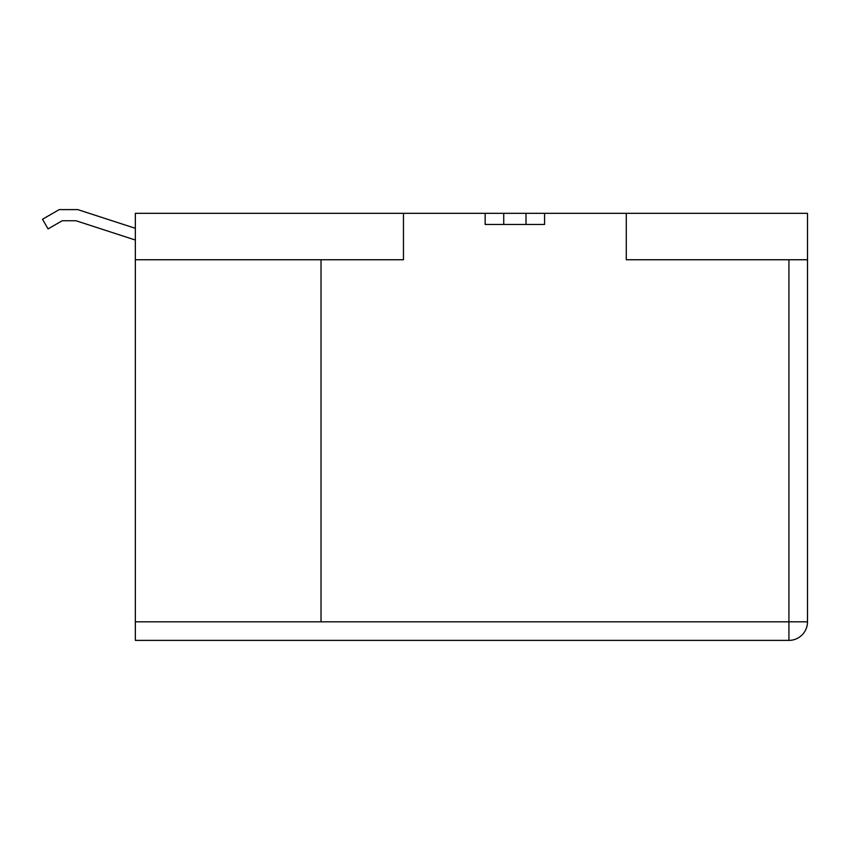 <?xml version="1.0" encoding="UTF-8"?>
<svg xmlns="http://www.w3.org/2000/svg" width="850" height="850" viewBox="0 0 850 850"><rect width="100%" height="100%" fill="white"/><g stroke="black" fill="none" stroke-linecap="round" stroke-linejoin="round"><path stroke-width="1.27" d="M526.012 224.464L526.012 213.329L544.574 213.329L544.574 224.464L485.159 224.464L485.159 213.329L503.731 213.329L503.731 224.464M526.012 213.329L503.731 213.329M788.928 259.749L807.5 259.749L807.5 621.817A18.573 18.573 0 0 1 788.928 640.39L135.341 640.39L135.341 621.817L788.928 621.817L788.928 259.749L626.28 259.749L626.28 213.329L544.574 213.329M485.159 213.329L403.463 213.329L403.463 259.749L135.341 259.749L135.341 621.817M62.199 220.756L76.011 220.756L62.199 220.756L76.011 220.756L135.341 240.029L76.011 220.756L135.341 240.029L76.011 220.756L62.199 220.756L76.011 220.756L62.199 220.756L48.068 228.905L42.5 219.258L59.213 209.61L77.775 209.61L135.341 228.31L77.775 209.61M321.024 621.817L321.024 259.749M403.463 213.329L135.341 213.329L135.341 259.749M626.28 213.329L807.5 213.329L807.5 259.749M788.928 640.39L788.928 621.817L807.5 621.817A18.573 18.573 0 0 1 788.928 640.39"/></g></svg>
